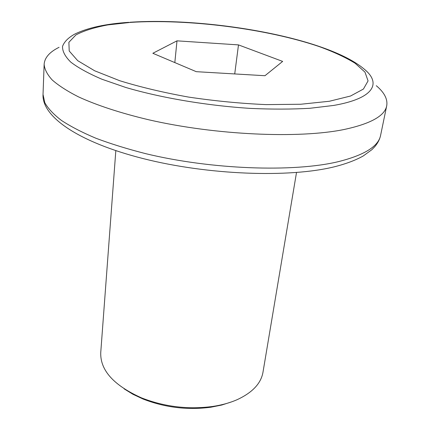 <?xml version="1.0" encoding="UTF-8"?>
<svg xmlns="http://www.w3.org/2000/svg" width="430" height="430" viewBox="0 0 430 430"><rect width="100%" height="100%" fill="white"/><g stroke="black" fill="none" stroke-linecap="round" stroke-linejoin="round"><path stroke-width="0.64" d="M115.82 150.656L100.738 352.621C100.147 370.294 113.746 385.377 141.529 397.879C164.475 406.818 188.157 409.688 212.571 406.474C221.783 405.098 229.986 402.824 237.188 399.658C252.41 392.59 261.005 383.458 262.977 372.256L296.506 172.521M376.277 85.699C384.345 92.488 387.828 99.19 386.71 105.796C384.845 115.847 370.741 123.727 344.398 129.435C299.285 138.809 215.828 135.23 148.721 119.776C120.631 113.133 96.605 105.21 78.346 96.798C67.257 91.149 58.539 85.532 52.202 79.964C47.23 74.487 44.543 69.284 44.139 64.344C44.629 57.658 49.606 51.982 59.066 47.311M238.489 44.897L176.993 40.845L152.849 53.277L196.274 71.676L264.961 75.718L282.655 61.409L238.489 44.897L234.721 73.939M174.822 62.586L176.993 40.845M231.63 401.856L221.773 405.033L210.867 407.221C187.544 410.295 164.921 407.559 143.007 399.008L132.94 394.283L124.119 388.849M338.329 161.658C364.436 155.096 378.529 146.313 380.609 135.299C379.787 139.245 377.857 143.023 374.82 146.635L371.918 149.645L363.264 155.95C355.809 160.148 346.381 163.712 334.981 166.647C289.557 178.106 207.819 175.031 143.05 158.562C78.239 142.104 41.748 116.584 43.027 94.444L44.811 102.695C48.042 108.473 53.599 114.396 61.495 120.465C70.746 126.538 82.227 132.472 95.944 138.256C110.838 143.867 127.414 149 145.673 153.655C211.565 169.624 293.642 172.457 338.329 161.658M129.946 22.247C208.416 16.99 326.993 37.582 364.145 69.074C381.781 83.291 374.1 98.508 333.476 105.468L309.923 108.279C291.895 109.322 272.195 109.37 250.835 108.424C207.298 105.699 161.234 97.9 125.732 87.457L102.028 79.27C88.661 73.557 78.255 67.849 70.821 62.151C65.14 56.572 62.377 51.326 62.522 46.418C64.21 41.78 68.305 37.657 74.815 34.061C87.736 27.756 105.737 23.849 128.823 22.328M329.391 101.26L350.547 96.019L363.431 89.042L368.058 80.899L364.979 72.138L355.094 63.242C345.543 57.378 333.578 51.826 319.2 46.574C266.557 28.665 187.813 18.646 130.478 22.403L107.865 24.908C94.514 27.386 83.866 30.729 75.922 34.927L68.881 42.301L69.219 51.003L77.706 60.668L94.67 70.789L119.733 80.722C140.142 87.037 163.099 92.493 188.603 97.089C214.817 100.985 240.623 103.49 266.019 104.614L300.694 104.254L329.391 101.26M386.71 105.796L380.609 135.299M44.139 64.344L43.027 94.444M210.867 407.221L212.571 406.474M143.007 399.008L141.529 397.879"/></g></svg>
